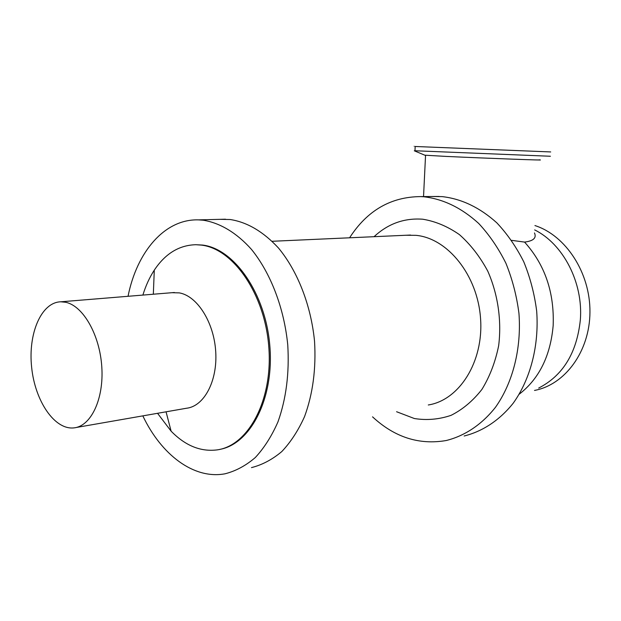 <?xml version="1.0" encoding="UTF-8"?>
<svg xmlns="http://www.w3.org/2000/svg" width="621" height="621" viewBox="0 0 621 621"><rect width="100%" height="100%" fill="white"/><g stroke="black" fill="none" stroke-linecap="round" stroke-linejoin="round"><path stroke-width="0.93" d="M424.826 155.196L445.987 156.407C484.954 158.239 550.92 160.66 539.02 159.845M534.479 232.945C536.715 237.959 533.408 241.002 524.559 242.081L511.619 240.35M414.968 150.756L550.423 156.251M414.968 150.841L415.17 146.486C413.384 146.424 413.384 146.416 415.17 146.486L550.695 151.935M534.665 229.91C563.123 243.906 583.329 282.571 580.348 319.846C576.847 352.852 562.968 375.589 538.694 388.055M534.937 225.563C565.778 235.398 590.346 272.821 589.95 312.153C589.756 351.509 564.947 384.834 534.502 390.43M65.624 302.264C83.059 305.742 99.787 334.773 101.797 366.902C103.986 399.047 91 426.231 74.008 427.877C54.601 430.182 34.993 400.98 31.64 367.322C27.961 333.687 41.227 302.202 60.835 301.798L65.624 302.264M172.071 292.693L179.329 292.887C197.237 295.938 214.035 322.361 215.728 351.781C217.598 381.201 204.006 406.39 186.502 408.245L76.181 427.504M142.884 295.084C145.741 285.738 149.545 277.424 154.287 270.151C165.295 253.601 179.174 245.124 195.925 244.713L201.499 245.116C233.442 248.866 264.965 294.292 268.808 347.131C272.968 399.971 248.485 445.498 217.366 449.86C200.8 452.01 185.384 445.777 171.117 431.176L157.54 413.299M195.925 244.713L202.617 245.07C234.288 248.804 265.609 293.415 269.825 345.75C274.342 398.077 250.682 443.899 219.927 449.363M128.042 296.295C136.868 251.808 164.736 218.778 198.518 219.881L203.183 220.207C219.912 222.854 236.663 232.782 251.474 249.409C270.647 273.046 284.131 308 287.756 344.903C289.464 373.112 286.196 398.775 277.96 421.884C271.75 436.043 264.204 447.92 255.316 457.522C245.862 465.634 235.778 471.06 225.058 473.792C193.822 479.66 161.281 454.727 142.83 415.868M220.09 219.337L230.181 219.516C247.274 222.194 263.374 231.695 278.487 248.027C297.614 271.113 311.005 305.237 314.544 341.286C316.19 368.843 312.86 393.939 304.562 416.567C298.321 430.438 290.744 442.09 281.825 451.537C272.34 459.524 262.217 464.881 251.466 467.621M406.25 235.243L416.07 235.343C447.725 238.278 477.665 275.282 480.561 318.581C483.759 361.872 459.237 400.196 428.288 404.977M374.059 236.694C388.047 223.692 404.271 217.862 422.738 219.213C435.437 221.301 447.656 226.432 459.4 234.606C470.524 244.449 479.986 256.636 487.78 271.167C497.926 294.183 501.784 320.514 498.663 345.664C495.364 361.973 489.783 376.559 481.919 389.406C472.969 400.848 462.684 409.495 451.056 415.348C439.008 419.431 426.782 420.495 414.378 418.531L396.578 411.723M349.592 237.796C367.158 210.527 390.865 196.795 420.712 196.601L423.84 196.772C443.371 199.038 461.667 207.934 478.713 223.467C489.309 234.847 498.376 248.105 505.905 263.234C512.356 279.178 516.711 295.899 518.954 313.411C521.586 348.575 512.791 382.854 495.488 407.267C481.826 424.601 464.71 435.942 446.204 440.522C419.144 445.187 394.591 437.293 372.538 416.838M432.814 196.5L442.222 196.624C461.675 198.844 479.862 207.577 496.8 222.815C507.318 233.977 516.307 246.972 523.775 261.814C530.163 277.447 534.464 293.849 536.668 311.02C539.238 345.509 530.458 379.167 513.225 403.184C499.618 420.246 482.579 431.432 464.151 435.996M524.559 242.081C544.904 264.655 554.444 292.499 553.164 325.621C550.454 355.895 539.16 378.74 519.272 394.164M423.538 196.578L425.548 155.351M425.098 155.312L414.3 150.802M60.835 301.798L174.4 292.499M166.055 411.816L171.117 431.176M153.333 294.222L154.287 270.151M198.518 219.881L225.501 219.197M272.177 241.282L410.528 235.049M420.712 196.601L439.109 196.453"/></g></svg>
